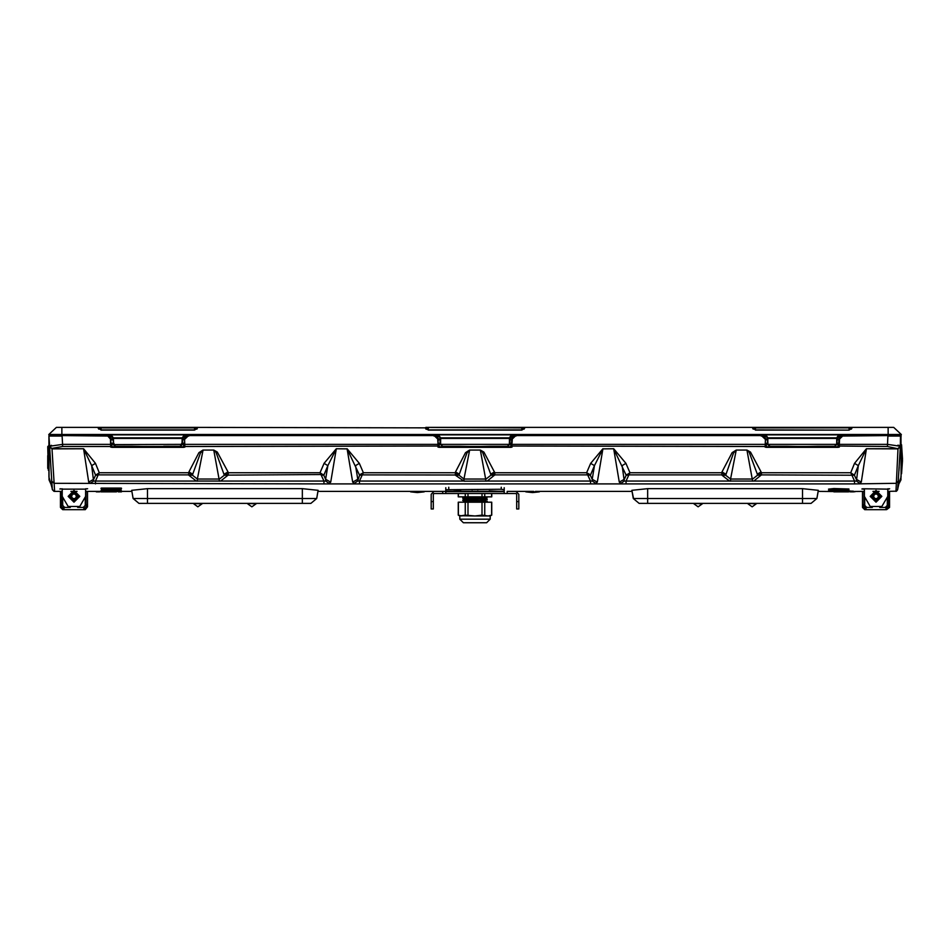 <?xml version="1.0" encoding="UTF-8"?>
<svg xmlns="http://www.w3.org/2000/svg" width="950" height="950" viewBox="0 0 950 950"><rect width="100%" height="100%" fill="white"/><g stroke="black" fill="none" stroke-linecap="round" stroke-linejoin="round"><path stroke-width="1.43" d="M516.729 508.939L516.729 501.647L518.831 501.647L518.831 508.939L516.729 508.939M475 491.411L434.008 491.411L431.169 494.238L431.169 508.939L433.271 508.939L433.271 494.238L434.008 493.513L442.866 493.513L442.534 491.411L472.091 491.411L450.597 491.411L460.821 490.853M442.866 493.513L445.787 493.513L445.787 491.411L456.012 491.411L449.029 491.411M516.729 501.647L516.729 494.238L515.992 493.513L504.213 493.513L504.213 491.411M445.787 491.649L445.787 490.936L445.787 491.649L504.213 491.649M501.291 489.25L445.787 489.761L445.787 491.316L504.213 491.316L504.213 489.761L501.291 489.25L501.291 487.184M434.008 491.411L317.929 491.411L316.671 498.536L310.923 503.369L302.29 503.369L310.923 503.369L316.671 498.536L317.929 491.411M526.834 491.376L532.617 491.352M839.503 439.066L842.614 436.109L839.503 439.066L839.313 444.327L887.383 444.327L900.398 446.251L898.047 448.768L866.388 448.768L898.035 448.827L895.933 491.352L897.679 489.713L898.261 481.199L895.921 483.336L854.584 483.883L854.584 481.092L753.861 481.08L761.425 474.929L757.625 475.012L749.206 452.295L746.973 450.098M854.584 483.883L590.544 483.883L590.544 481.092L487.279 481.08L494.843 474.929L491.043 475.012L482.612 452.295L480.391 450.098M590.544 483.883L323.938 483.883L323.938 481.092L220.685 481.08L228.154 475.154L224.354 475.238L216.03 452.295L213.809 450.098M730.526 481.139L730.526 479.061L752.637 479.061L757.518 475.238L761.318 475.154M469.537 450.074L465.476 452.699L455.478 471.936L455.264 475.154L463.944 481.139L463.944 479.061L486.056 479.061L490.936 475.238L494.736 475.154M197.362 481.139L197.362 479.061L219.474 479.061L224.354 475.238L224.141 474.157L227.941 471.936L217.348 452.058L213.809 450.086L203.027 450.086L197.362 479.061L192.482 475.238L192.696 474.157L192.375 475.012L188.682 475.154L196.329 481.092L220.685 481.08M202.944 450.074L198.894 452.699L188.896 471.936L188.575 474.929L98.242 474.929L99.299 472.791L95.582 475.226L98.111 475.166L96.009 474.561M851.889 475.166L854.584 481.092L856.389 481.08L858.337 465.595L866.388 448.827L861.318 482.137L856.259 479.251L854.418 475.226L858.337 465.595L854.537 463.374L850.701 472.791L761.425 472.791L761.425 474.929L854.418 475.226L850.701 472.791L851.758 474.929L853.991 474.561M613.7 448.768L602.906 448.827L613.7 448.768L625.884 463.374L629.921 472.791L721.739 472.791L725.539 475.012L721.846 475.154L725.646 475.238L733.554 453.008L736.191 450.098L732.058 452.699L722.059 471.936L721.739 474.929L628.876 474.929L629.921 472.791L626.216 475.226L628.746 475.166L626.644 474.561M602.906 448.768L590.722 463.374L586.684 472.791L494.843 472.791L494.843 474.929L587.729 474.929L589.962 474.561L586.684 472.791L590.544 481.092L592.337 481.068L592.218 479.263L597.277 482.149L595.697 483.336L592.349 481.068M336.3 448.768L347.094 448.827L336.3 448.768L324.116 463.374L320.079 472.791L321.254 475.166L323.784 475.226L320.079 472.791L228.261 472.791L228.261 474.929L224.461 475.012L228.261 472.791L227.941 471.936M48.949 436.086L49.032 479.916L51.692 485.628L52.214 488.929L51.692 485.628L49.044 479.904M48.949 472.566L48.949 477.019L52.191 488.573M901.051 477.019L901.051 471.034M901.051 472.566L901.051 446.809M862.517 491.411L862.517 506.872L862.517 506.148L863.977 506.148L863.977 506.872L863.977 491.411M888.084 504.688L889.544 504.688L889.544 506.148L888.084 506.148L888.084 506.872L888.084 491.411M889.544 506.148L889.544 506.872L889.544 506.148M866.115 509.628L885.899 509.628M866.163 509.628L864.702 509.628L862.517 507.442L863.977 506.872L864.702 508.167L866.163 508.167M885.899 508.167L886.623 508.167L885.899 508.167M866.163 509.663L865.438 506.148L866.163 506.872M885.899 509.663L886.623 506.148L885.899 506.872M60.456 491.411L60.456 506.872L60.456 506.148L61.916 506.148L61.916 506.872L61.916 491.411M86.022 504.688L87.483 504.688L87.483 506.148L86.022 506.148L86.022 506.872L86.022 491.411M87.483 506.148L87.483 506.872L87.483 506.148M84.277 509.628L85.298 509.628L87.483 506.872L83.837 508.167M64.101 506.872L63.377 506.148L64.101 509.663L62.641 509.628L60.456 507.442L61.916 506.872L62.641 508.167L64.101 508.167L63.377 508.167L63.377 509.628L64.101 509.628M84.562 508.167L84.562 509.628L83.837 509.663L83.837 506.872L85.286 505.424L85.286 499.284L85.286 505.424M839.622 434.922L901.301 434.922L900.719 435.539L838.981 435.539M61.881 435.539L48.759 434.922L109.856 434.922L109.856 435.539L61.881 435.539L61.881 434.922M428.284 429.911L428.284 427.809L426.194 427.809L425.434 428.177L426.407 429.21L428.284 429.911L521.776 429.911L521.776 427.809L425.849 427.369L428.284 430.077L521.776 430.077L524.614 428.177L521.776 427.369L753.089 427.369L755.523 430.077L849.015 430.077L851.853 428.177L849.015 427.369L851.449 427.369L753.089 427.369L755.523 427.369L753.089 427.369L755.523 427.369L753.089 427.369L755.523 427.369L752.673 428.177L753.219 429.115M752.673 428.177L755.523 429.911L849.015 430.077L851.449 427.369L849.015 427.369L893.689 427.369L901.277 434.494L48.782 434.494L56.371 427.369L61.881 427.369L61.881 434.494M61.881 427.369L98.61 427.369L101.044 430.077L194.536 430.077L197.374 428.177L194.536 427.369L196.971 427.369L98.61 427.369L101.044 427.369L98.194 428.177L98.741 429.115M888.179 434.494L888.179 427.369L893.689 427.369L901.277 434.494M459.812 519.222L463.315 522.726L486.685 522.726L490.188 519.222L459.812 519.222L459.812 515.957L465.322 515.078L475 515.957L460.18 515.743M490.188 519.222L490.188 515.957L475 515.957L481.959 515.078L488.157 515.957L491.708 515.078L491.708 502.158L481.959 502.158L481.959 515.078M468.041 515.078L468.041 502.158L458.292 502.158L458.292 515.078L461.843 515.957M458.292 493.513L458.292 496.791L491.708 496.791L491.708 493.513M48.949 472.435L48.949 445.407L47.785 446.583L48.331 470.274M48.949 455.323L48.949 451.559M532.617 491.91L539.374 491.91L532.617 492.575L525.861 491.91L532.617 491.91M417.383 491.91L424.139 491.91L417.383 492.575L410.626 491.91L417.383 491.91M48.949 471.628L48.949 473.824M901.514 473.159L901.514 444.683L902.5 458.921L901.514 473.159M133.297 498.536L138.878 503.369L147.499 503.369L138.878 503.369L133.119 498.536L147.499 498.536L147.499 503.369L302.29 503.369L147.499 503.369M251.916 503.369L256.738 503.369L251.916 503.369M197.873 503.369L202.694 503.369L197.873 503.369M633.508 498.536L631.881 490.331L647.722 488.68L647.71 498.536L633.329 498.536L639.077 503.369L811.122 503.369L647.71 503.369L647.71 498.536L816.881 498.536L818.14 491.411L816.881 498.536L811.122 503.369L816.881 498.536L818.14 491.411L855.024 491.696L833.542 491.376M752.127 503.369L747.306 503.369L752.127 503.369M698.084 503.369L693.262 503.369L698.084 503.369M323.938 483.883L54.079 483.336L51.739 481.211L51.632 479.429L52.321 489.713L54.067 491.352L52.226 489.214L49.626 446.69L51.965 448.827L83.612 448.768L51.953 448.768L49.602 446.251L62.617 444.327L62.617 446.488L110.663 446.488L110.497 439.066L107.386 435.539L111.031 438.995L110.711 443.021M521.776 434.922L524.281 434.494M425.766 434.494L428.284 434.494M428.284 434.922L438.021 434.922M194.536 434.922L197.042 434.494M98.527 434.494L101.044 434.494M849.015 434.922L851.521 434.494M753.006 434.494L755.523 434.494M101.044 434.922L110.414 434.91M755.523 434.922L764.916 434.922M302.278 488.68L302.29 498.536L316.671 498.536L318.119 490.331L302.278 488.68L147.511 488.68L147.499 498.536L302.29 498.536L302.29 503.369M193.741 503.844L197.873 506.766L202.018 503.844L193.42 503.464M247.772 503.844L251.916 506.766L256.061 503.844L247.095 503.369M693.939 503.844L698.084 506.766L702.228 503.844L693.262 503.369M747.982 503.844L752.127 506.766L756.259 503.844L747.496 503.393M647.722 488.68L802.489 488.68L802.501 503.369M864.346 488.763L864.346 496.351L870.188 506.469L881.873 506.469L887.716 496.351L887.716 491.411L896.515 491.15L897.679 489.713L898.094 483.906M101.044 429.911L194.536 429.911L194.536 427.809L101.044 427.809L101.044 429.911L98.194 428.177M51.965 448.827L54.566 491.411L62.284 491.411L62.284 496.351L68.127 506.469L79.812 506.469L85.654 496.351L85.654 491.411L100.653 491.411M900.956 479.904L898.807 484.037L897.786 488.941L898.807 484.037L900.956 479.904L900.968 477.28L897.964 485.996L898.51 477.137M256.061 503.844L256.738 503.369M702.228 503.844L702.905 503.369M757.625 475.012L761.425 472.791L761.104 471.936L750.512 452.058L746.973 450.086M491.043 475.012L494.843 472.791L483.93 452.058L480.391 450.086L469.609 450.086L463.944 479.061L459.064 475.238L459.277 474.157L458.957 475.012L362.271 474.929L363.316 472.791L360.038 474.561L359.611 475.226L362.14 475.166L359.456 481.092L357.675 481.092L359.611 475.226L347.094 448.827L352.723 482.149L357.782 479.263L355.478 465.595L359.278 463.374L347.094 448.768M469.609 450.098L466.973 453.008L459.277 474.157L455.478 471.936M203.027 450.098L200.391 453.008L192.696 474.157L188.896 471.936M68.127 496.351L73.969 502.194L79.812 496.351L73.969 490.497L68.127 496.351M870.188 496.351L876.031 502.194L881.873 496.351L876.031 490.497L870.188 496.351M73.969 491.969L78.351 496.351L73.969 500.733L69.588 496.351L73.969 491.969M73.969 492.551L77.769 496.351L73.969 500.139L70.169 496.351L73.969 492.551M876.031 491.969L880.413 496.351L876.031 500.733L871.649 496.351L876.031 491.969M876.031 492.551L879.831 496.351L876.031 500.139L872.231 496.351L876.031 492.551M484.452 501.339L465.548 500.294M462.733 498.418L487.231 498.976L464.36 497.444L468.338 497.135M487.267 499.011L462.769 498.441L487.231 499.498M462.769 500.555L487.267 501.576L485.593 502.122L462.733 500.531M51.953 448.768L49.602 446.251L48.984 436.038M507.134 493.513L507.134 491.411L515.992 491.411L518.831 494.238L518.831 501.647M477.909 491.411L501.303 491.649M445.787 493.513L504.213 493.513M451.998 491.316L462.84 491.411M487.113 491.316L498.002 491.316M445.787 489.761L445.787 487.694M504.213 489.761L504.213 487.694M504.213 490.853L504.213 488.775M445.787 490.853L445.787 488.775M477.909 491.649L477.909 490.853M472.091 491.649L472.091 490.853M500.971 491.411L489.179 490.853M453.779 491.209L457.829 490.984M532.653 491.352L533.686 491.352L532.653 491.352M535.491 491.364L537.664 491.387L535.491 491.364M538.413 491.399L632.071 491.411M835.525 489.214L848.991 488.989L833.886 488.585L828.531 489.143L835.525 489.214M835.121 490.711L848.991 490.604M833.233 490.58L828.531 490.604L833.233 490.711M847.317 491.186L828.543 491.162L834.741 491.008L833.233 490.699L833.803 489.963M835.525 489.772L848.979 490.164L836.119 490.628M841.13 489.844L848.991 489.82L841.13 489.654M847.364 491.055L835.679 490.889M833.281 491.186L835.216 491.364M844.871 489.654L843.446 489.844M835.264 491.281L833.542 491.269L835.169 491.186M849.395 490.984L851.342 491.067M845.726 490.58L847.863 490.711M834.836 491.352L838.707 491.364L834.979 491.233M843.695 491.364L847.649 491.352M103.36 491.281L114 491.281M101.401 490.782L102.149 491.186M108.668 490.497L113.881 490.628M115.235 491.186L116.802 490.996L115.948 490.782M116.672 491.387L121.469 491.364L116.565 491.352M102.588 491.387L114.808 491.387M112.86 491.387L104.654 491.387M131.86 491.411L121.113 491.352M121.469 488.799L121.113 488.039L101.365 488.039L101.021 488.799M111.34 489.939L119.308 489.594M116.114 490.319L102.719 490.01L101.413 489.701L101.365 488.502L121.101 488.502L120.971 489.737L116.458 490.283M104.049 490.152L106.673 490.319M114.321 490.152L111.34 490.152M111.34 489.867L115.52 489.856M103.692 489.654L105.129 489.654M111.34 490.58L108.526 490.58L111.34 490.58M104.274 490.58L108.526 490.58L104.274 490.58M114.677 490.889L116.458 490.972L114.19 491.114M100.712 490.912L102.707 490.889L101.021 491.103M103.182 491.114L100.629 491.019L103.728 490.782M101.246 491.126L102.636 491.055M114.879 491.031L116.256 491.114M888.796 488.763L887.716 488.906M863.277 488.763L887.716 489.143M864.346 489.143L862.802 488.882M862.363 488.822L863.455 489.143L861.899 488.953M62.284 489.143L85.654 489.143M87.317 488.799L85.654 488.906M62.284 488.906L59.838 488.953M90.274 483.336L88.683 482.137L93.741 479.251L95.582 475.226L91.663 465.595L95.463 463.374L99.299 472.791L188.575 472.791L192.375 475.012M861.318 482.137L859.75 483.336L856.401 481.08M354.314 483.336L352.723 482.149M324.116 463.374L327.916 465.595L336.3 448.827L330.671 482.149L329.092 483.336L325.743 481.068L323.938 481.092L321.254 475.166M620.92 483.336L619.329 482.149L624.387 479.263L626.216 475.226L613.7 448.827L619.329 482.149M833.233 490.699L841.13 490.129M835.109 490.699L849.312 491.197M753.861 481.08L624.281 481.092L622.084 465.595L625.884 463.374M626.062 483.883L626.062 481.092L628.746 475.166M721.846 475.154L729.493 481.092M620.932 483.348L624.281 481.092M597.277 482.149L602.906 448.827L594.522 465.595L592.218 479.263L589.962 474.561M487.279 481.08L463.933 481.139M359.456 483.883L359.456 481.092L462.911 481.092M354.326 483.348L357.675 481.092M330.671 482.149L325.613 479.263L325.731 481.068M95.416 483.883L95.416 481.092L93.623 481.104L91.663 465.595L83.612 448.827L88.683 482.137M90.274 483.348L93.623 481.104M83.612 448.768L95.463 463.374M515.375 436.109L512.264 439.066L515.375 435.539L761.864 435.539L765.51 438.995L765.13 447.106L766.424 447.331L766.472 443.27L767.374 443.27L766.472 443.27M838.007 443.27L837.164 443.27L838.007 443.27L838.054 447.331L766.424 447.331M838.054 447.331L839.349 447.106L839.289 443.021M838.779 444.303L839.349 447.106M838.814 445.978L887.383 446.488L898.047 448.768M854.537 463.374L866.388 448.768M722.059 471.936L725.859 474.157L725.646 475.238L730.526 479.061L736.191 450.086L746.961 450.086L752.637 481.151M51.941 448.412L62.617 446.488M111.186 445.978L111.233 442.985M110.651 447.106L111.946 447.331L111.993 443.27L112.896 443.27L111.993 443.27M183.528 443.27L182.685 443.27L183.528 443.27L183.576 447.331L111.946 447.331M183.576 447.331L184.87 447.106L184.49 438.995L188.136 435.539L434.625 435.539L438.271 438.995L437.95 443.021L437.736 439.066L434.625 436.109M184.858 446.488L438.425 445.978L437.891 447.106L437.95 443.021M437.891 447.106L439.185 447.331L439.233 443.27L440.135 443.27L439.233 443.27M510.767 443.27L509.924 443.27L510.767 443.27L510.815 447.331L439.185 447.331M510.815 447.331L512.109 447.106L511.527 442.985L512.109 447.106M761.104 471.936L757.304 474.157L757.518 475.238M494.522 471.936L490.723 474.157L490.936 475.238M486.056 481.151L480.379 450.086M455.264 475.154L459.064 475.238M219.474 481.151L213.786 450.086M188.682 475.154L192.482 475.238M359.278 463.374L363.316 472.791L455.157 472.791L458.957 475.012M590.722 463.374L594.522 465.595L590.389 475.226L587.86 475.166M360.038 474.561L362.14 475.166M323.356 474.561L228.154 475.154M764.976 439.066L761.864 436.109M512.264 439.066L512.05 443.021M842.614 436.109L887.882 435.539M188.136 436.109L185.024 439.066M62.118 435.539L107.386 436.109M51.502 445.289L49.626 446.12M111.221 444.303L62.617 444.327L62.118 436.109L48.984 436.109L50.576 462.044M50.932 468.041L51.276 473.634M51.739 481.199L51.787 481.911M51.941 484.417L52.036 485.996L51.941 484.417M51.929 484.274L51.739 481.092M900.493 435.539L900.398 446.251L901.016 436.109L887.882 436.109L887.383 446.488M898.035 448.827L900.374 446.607L899.436 461.89M900.374 446.69L898.035 484.939M897.797 488.704L898.059 484.393M898.89 470.891L899.116 467.174M899.959 445.776L898.831 445.372M898.498 445.289L897.881 445.158M864.346 488.906L863.455 488.906M888.606 489.143L889.699 488.822M48.984 436.109L48.984 456.297L50.184 455.786M838.767 442.985L838.969 438.995M511.527 442.985L511.729 438.995M838.054 446.856L766.424 446.856M765.166 444.327L511.539 444.303M765.142 446.488L511.575 445.978M510.815 446.856L439.185 446.856M438.425 445.978L438.473 442.985M184.834 444.327L438.461 444.303M183.576 446.856L111.946 446.856M86.557 488.763L87.638 488.822M60.301 488.822L61.394 488.906M900.98 436.003L901.051 456.285L899.816 455.786M900.968 475.962L900.968 477.221M48.949 436.074L49.483 435.539L48.949 436.074M438.461 444.054L439.233 444.054M510.767 444.054L511.539 444.054M511.718 439.316L510.969 439.363M440.052 440.123L438.282 439.316M516.087 436.109L515.458 435.753M434.625 435.753L433.912 436.109M510.981 439.327L510.008 440.123M765.166 444.054L766.472 444.054M838.007 444.054L838.779 444.054M838.957 439.316L838.209 439.363M767.291 440.123L765.166 439.043M843.327 436.109L842.697 435.753M761.864 435.753L761.152 436.109M111.221 444.054L111.993 444.054M183.528 444.054L184.834 444.054M184.834 439.043L183.73 439.363M112.812 440.123L111.043 439.316M188.848 436.109L188.219 435.753M107.386 435.753L106.673 436.109M838.221 439.327L837.247 440.123M183.742 439.327L182.768 440.123M514.959 435.563L514.211 435.729M514.009 435.812L511.943 437.962M438.199 438.437L437.142 436.549M437.071 436.478L435.979 435.801M186.77 435.812L184.704 437.962M110.96 438.437L109.903 436.549M109.832 436.478L108.739 435.801M841.249 435.812L839.182 437.962M765.439 438.437L764.382 436.549M764.311 436.478L763.218 435.801M842.84 489.654L841.13 489.713M102.933 488.502L119.51 488.502M105.117 489.986L102.933 488.811L105.117 489.986L111.34 490.2L117.895 489.915L119.522 488.822L111.34 490.2M105.129 489.523L113.204 489.713M119.522 488.822L102.933 488.822M838.066 491.031L845.096 491.055M111.209 444.564L111.981 444.564M183.54 444.564L184.834 444.564M184.834 444.422L183.54 444.422M111.981 444.422L111.209 444.422M838.791 444.422L838.019 444.422M766.46 444.422L765.166 444.422M765.166 444.564L766.46 444.564M838.019 444.564L838.791 444.564M511.551 444.422L510.779 444.422M439.221 444.422L438.449 444.422M438.449 444.564L439.221 444.564M510.779 444.564L511.551 444.564M835.525 489.369L833.542 489.369M833.756 491.589L849.3 491.673M847.222 491.756L844.609 491.827M833.542 491.233L834.337 491.221L833.542 491.269M848.944 491.281L848.326 491.221M848.944 491.613L852.352 491.779M835.311 491.364L838.707 491.364M841.166 491.696L835.917 491.589M833.898 491.874L847.637 491.827M114.926 491.696L100.617 491.447L108.668 490.972L114.962 491.673M114.974 491.459L102.434 491.459L114.974 491.459M115.152 491.827L112.86 491.851M116.458 491.874L102.362 491.827M101.365 490.628L116.458 490.758L101.365 490.628M118.631 490.628L121.457 490.758L118.631 490.628M115.496 490.996L116.458 490.972M97.256 491.471L100.7 491.673M111.293 491.364L102.707 491.364M104.654 491.851L101.021 491.874M114.748 491.756L102.778 491.756L114.748 491.756M113.157 491.542L108.644 491.459L113.157 491.542M103.384 491.589L104.31 491.637M765.688 444.303L765.653 446.595L765.688 444.303M184.336 445.978L184.288 442.985L184.336 445.978M112.409 491.186L104.939 491.186M113.608 490.782L114.962 490.984M845.013 490.711L837.674 490.711M417.383 491.352L411.588 491.399M853.729 491.34L852.756 490.996M852.34 491.304L850.476 491.34M833.542 490.972L834.504 490.996M118.275 491.411L116.743 491.411M116.458 489.82L118.869 489.642M853.717 491.815L850.262 491.815M864.346 496.351L864.346 491.411L852.744 491.471M848.742 491.589L849.359 491.483M846.616 491.589L845.69 491.637M834.848 491.827L837.14 491.851M845.346 491.851L848.623 491.851M108.834 491.696L113.121 491.637M121.457 491.874L118.287 491.874M96.282 491.815L99.738 491.815M106.305 491.364L102.79 491.364M97.043 491.649L100.641 491.483M96.888 491.696L97.648 491.779M105.391 491.827L102.778 491.756M62.284 488.763L62.284 496.351M85.654 488.763L85.654 496.351M887.716 488.763L887.716 496.351M889.544 504.688L889.544 491.411M889.544 507.442L888.084 506.872L886.623 508.167L886.623 509.628L889.544 507.442M887.347 505.424L887.347 499.284L887.347 505.424L887.347 499.284L887.347 505.424L886.623 506.148M864.714 505.424L864.714 499.284L864.714 505.424L864.714 499.284L864.714 505.424L865.438 506.148M87.483 504.688L87.483 491.411M64.101 509.651L83.837 509.651M62.652 505.424L62.652 499.284L62.652 505.424L62.652 499.284L62.652 505.424L63.377 506.148M83.837 506.872L84.562 506.148M72.711 494.166L71.44 496.351L72.711 498.536L75.228 498.536L76.487 496.351L75.228 494.166L72.711 494.166M874.772 494.166L873.513 496.351L874.772 498.536L877.289 498.536L878.56 496.351L877.289 494.166L874.772 494.166M438.947 435.539L184.502 435.539M765.557 435.539L511.741 435.539M111.079 435.539L109.856 435.539M524.079 429.115L524.614 428.177M512.228 435.005L511.195 435.48M512.383 434.922L513 434.922M458.992 437.819L459.004 438.473M491.043 438.473L491.055 437.819M459.147 446.298L470.392 446.524M479.667 446.524L490.912 446.298M479.738 446.524L470.321 446.524M442.569 446.274L441.168 444.398L508.891 444.398L507.49 446.274L509.438 444.659L509.485 437.819L440.574 437.819L440.646 438.473L510.043 438.413L509.758 443.959M442.391 446.215L440.622 444.659L440.646 438.473L438.259 435.789L439.149 435.718L437.238 434.922L512.834 434.922L510.898 435.718L509.485 437.819M425.434 428.177L425.98 429.115M440.218 443.674L440.016 438.413M440.088 442.783L440.622 444.659L440.088 442.783L440.729 442.831M185.725 435.539L185.725 434.922L437.095 434.922L437.095 435.539M196.84 429.115L197.374 428.177M184.989 435.005L183.956 435.48M185.143 434.922L185.761 434.922M111.625 435.48L110.651 435.041M163.804 438.473L163.816 437.819M131.753 437.819L131.765 438.473M131.907 446.298L143.153 446.524M113.929 445.372L115.484 446.215L113.489 442.831L113.406 438.473L182.174 438.473L182.091 442.831L180.251 446.274L182.198 444.659L181.652 444.398L113.383 444.659L113.335 437.819L111.91 435.718L109.998 434.922L185.594 434.922L183.659 435.718L182.246 437.819L113.335 437.819M152.499 446.524L143.082 446.524M851.319 429.115L851.853 428.177M839.456 435.017L838.434 435.48M766.104 435.48L765.071 435.005M818.283 438.473L818.294 437.819M786.232 437.819L786.244 438.473M786.386 446.298L797.632 446.524M806.977 446.524L797.561 446.524M806.906 446.524L818.152 446.298M768.408 445.372L769.963 446.215L768.408 444.398L836.131 444.398L834.729 446.274L836.677 444.659L836.724 437.819L767.814 437.819L767.885 438.473L837.283 438.413L836.677 444.659M769.809 446.274L767.861 444.659L767.885 438.473L765.498 435.789L766.389 435.718L764.465 434.922L840.073 434.922L838.137 435.718L836.724 437.819M509.2 445.004L508.511 445.704M509.331 442.831L509.96 442.783L509.438 444.659M511.48 435.753L512.311 434.993M764.988 434.993L765.807 435.753M767.588 444.077L767.256 438.413M838.719 435.753L839.539 434.993M835.074 446.132L836.689 444.624L837.199 442.783L836.57 442.831M110.509 434.993L111.328 435.753M115.33 446.274L113.109 444.077M183.659 435.718L184.561 435.789L182.804 438.413L182.519 443.959M181.961 445.004L181.272 445.704M182.091 442.831L182.721 442.783L182.198 444.659M184.241 435.753L185.072 434.993M440.574 437.819L439.149 435.718M182.804 438.413L182.246 437.819M49.341 435.539L48.759 434.922M512.964 435.539L512.964 434.922L764.334 434.922L764.334 435.539M840.204 435.539L840.204 434.922M510.898 435.718L511.801 435.789L510.043 438.413M767.363 443.163L767.968 442.831M767.814 437.819L766.389 435.718M838.137 435.718L839.04 435.789L837.283 438.413M112.884 443.163L113.489 442.831M112.777 438.413L111.019 435.789L111.91 435.718M851.556 434.851L854.822 434.494M847.234 435.338L846.592 435.539M103.407 435.539L102.826 435.361M95.237 434.494L98.539 434.566M764.489 436.668L766.626 436.668M837.9 436.668L839.99 436.668M437.249 436.668L439.387 436.668M510.661 436.668L512.751 436.668M110.01 436.668L112.159 436.668M183.421 436.668L185.511 436.668M521.776 429.911L524.21 427.369L428.284 427.369M194.536 429.911L196.971 427.369L194.536 427.369L426.194 427.809M98.954 427.809L101.044 427.369M851.105 427.809L849.015 427.369M523.866 427.809L521.776 427.369M196.971 427.369L194.536 427.369L196.626 427.809M184.87 446.678L183.576 446.678M111.946 446.654L111.174 446.369M511.658 446.654L510.815 446.654M439.185 446.654L438.342 446.654M838.826 446.429L838.054 446.654M766.424 446.678L765.13 446.678M753.433 427.809L755.523 427.369M480.664 497.551L480.664 498.156M480.664 499.652L480.664 500.258M469.336 501.98L469.336 501.374M469.336 499.878L469.336 499.272M469.336 497.776L469.336 497.171M491.637 515.078L491.637 502.158M484.678 502.158L484.678 515.078M468.041 502.158L481.959 502.158M465.322 515.078L465.322 502.158M458.363 502.158L458.363 515.078M458.292 515.078L459.812 515.957M468.338 501.339L464.36 501.647L474.691 502.158M462.733 502.158L464.407 501.612M466.782 501.873L469.336 501.802M462.733 497.954L464.407 497.408M466.782 497.669L469.336 497.586M484.452 497.135L487.231 496.874M464.36 498.952L468.338 499.237M464.36 499.546L487.231 501.089M483.218 500.828L480.664 500.935M483.218 501.861L480.664 501.944M466.782 500.804L469.336 500.697M481.662 500.294L485.593 500.021M485.64 498.477L481.662 498.192M485.64 497.883L464.17 496.791M472.957 496.791L487.267 497.372L485.593 497.919M483.218 497.657L480.664 497.729M491.637 496.791L491.637 493.513M484.678 493.513L484.678 496.791M481.959 496.791L481.959 493.513M468.041 493.513L468.041 496.791M465.322 496.791L465.322 493.513M458.363 493.513L458.363 496.791M48.949 455.644L48.949 451.915M48.949 461.949L48.949 459.848L48.949 461.949M48.949 445.407L47.785 446.583L48.949 445.407L47.785 446.583L48.367 447.593M48.949 466.284L48.949 462.959M48.949 454.884L48.949 455.537M48.949 462.294L48.949 465.916M131.67 490.331L133.119 498.536L131.67 490.331L147.511 488.68M802.489 488.68L818.33 490.331L816.881 498.536L811.122 503.369L816.881 498.536M818.33 490.331L818.14 491.411M433.271 501.647L431.169 501.647M448.709 489.25L448.709 487.184M327.916 465.595L325.613 479.263L323.784 475.226L327.916 465.595M196.329 481.092L95.416 481.092L98.111 475.166M900.398 446.251L898.059 448.412M766.472 444.125L767.6 444.125M836.938 444.125L838.007 444.125M439.233 444.125L440.361 444.125M509.699 444.125L510.767 444.125M111.993 444.125L113.121 444.125M182.459 444.125L183.528 444.125M862.517 504.688L863.977 504.688M865.438 508.167L865.438 509.628M866.163 507.442L872.349 507.442M879.712 507.442L885.899 507.442M60.456 504.688L61.916 504.688M64.101 507.442L70.288 507.442M77.651 507.442L83.837 507.442M513.036 434.566L521.776 434.494M490.912 446.215L507.324 446.215M442.724 446.215L459.147 446.215M185.796 434.566L194.536 434.494M115.484 446.215L131.907 446.215M163.673 446.215L180.084 446.215M849.015 429.911L849.015 427.809L755.523 427.809L755.523 429.911M840.275 434.566L849.015 434.494M769.963 446.215L786.386 446.215M818.152 446.215L834.563 446.215M888.179 435.539L888.179 434.922M70.846 491.411L77.093 491.411M515.992 491.411L526.704 491.411M872.908 491.411L879.154 491.411M101.009 488.134L121.469 488.134M438.947 439.031L440.028 439.031M510.031 439.031L511.053 439.031M766.187 439.031L767.268 439.031M837.271 439.031L838.292 439.031M111.708 439.031L112.789 439.031M182.792 439.031L183.813 439.031M515.043 435.563L514.223 435.729M442.712 446.286L459.147 446.286M152.428 446.524L163.673 446.524M490.912 446.286L507.336 446.286M769.963 446.286L786.386 446.286M836.962 444.054L836.712 444.6M818.152 446.286L834.694 446.286M115.472 446.286L131.907 446.286M163.673 446.286L180.096 446.286M490.188 515.957L491.708 515.078M462.769 500.032L464.407 499.51M901.514 473.824L902.488 460.572M47.785 455.596L47.785 468.314M150.634 427.369L139.104 427.369M734.136 427.369L728.579 427.369M202.018 503.844L202.659 503.369M133.119 498.536L138.878 503.369M633.329 498.536L639.077 503.369L633.329 498.536L639.077 503.369L633.329 498.536L631.881 490.331M756.259 503.844L756.948 503.369"/></g></svg>
